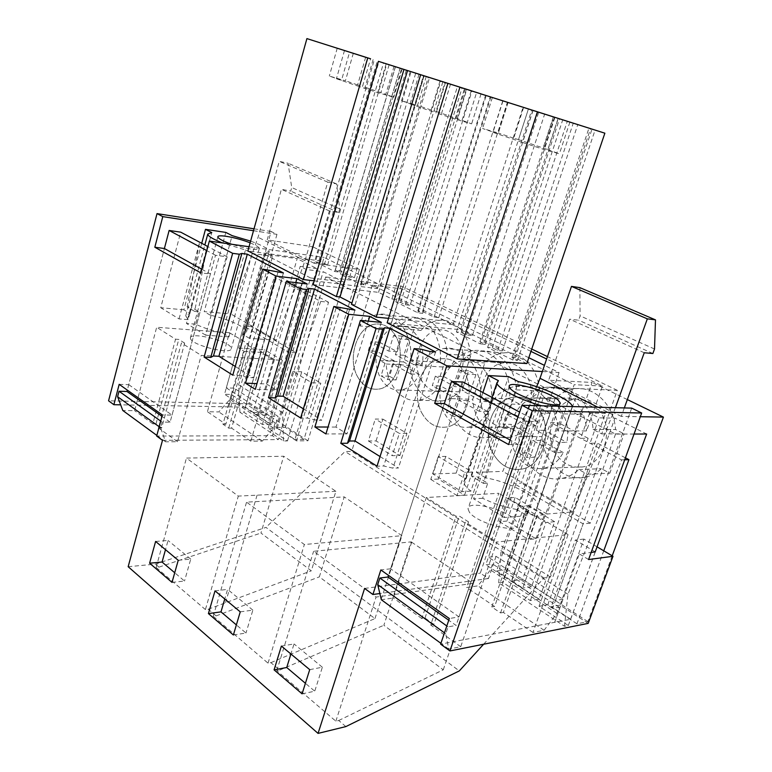 <?xml version="1.0" encoding="UTF-8"?>
<svg xmlns="http://www.w3.org/2000/svg" width="772" height="772" viewBox="0 0 772 772"><rect width="100%" height="100%" fill="white"/><g stroke="black" fill="none" stroke-linecap="round" stroke-linejoin="round"><path stroke-width="0.58" stroke-dasharray="3.86 2.9" d="M588.206 623.38L559.999 605.132L551.304 606.657L570.653 619.269L440.629 644.128M597.055 546.837L583.941 539.068L559.999 605.132M595.212 551.883L575.333 540.024L551.304 606.657M588.592 559.536L579.318 553.929L591.159 552.434M583.941 539.068L575.333 540.024M483.619 644.234L544.019 577.958L550.426 577.031L587.27 474.211L578.788 469.569C573.789 474.211 568.221 477.144 562.084 478.37C540.969 483.002 520.038 462.052 518.852 436.701L532.101 397.947C537.63 392.398 543.99 389.04 551.169 387.882C570.981 384.234 591.651 404.007 593.079 429.444L601.706 433.903L617.311 390.352L543.691 387.071L325.649 276.965L278.325 439.606L272.42 435.707L156.668 436.055M253.496 230.712L276.965 234.36L271.117 231.494L238.741 348.056L244.261 351.395L228.782 406.854L234.041 388.152L278.017 416.378L272.42 435.707M276.965 234.36L251.218 326.614L296.419 352.823L288.882 352.341L270.239 416.291L278.017 416.378M528.81 357.716L324.037 257.414L296.419 352.823M542.33 371.535L559.063 372.538L544.434 365.368M559.063 372.538L521.168 483.098L513.824 483.455L488.425 557.23L496.058 556.322L562.933 599.246L554.653 622.29M631.708 408.118L590.31 523.175L521.168 483.098M554.701 622.328L579.318 553.929M496.058 556.322L488.444 578.517L480.29 573.133L543.691 387.071M508.594 444.547L518.07 444.431L459.022 616.896L449.343 618.536M590.31 523.175L583.13 523.86L513.824 483.455M562.933 599.246L555.454 600.519L583.13 523.86M368.292 321.162L335.965 427.061L346.995 433.912L325.929 433.951M335.965 427.061L328.032 427.032M381.329 322.378L346.995 433.912M249.038 246.731L324.037 257.414M387.158 322.792L460.643 329.692L472.416 335.502L466.307 334.952L461.135 332.394L456.387 331.96L480.522 343.955L554.943 117.344M526.822 363.583L515.156 357.822L511.99 357.59L517.549 360.35L512.859 360.022L487.605 347.468L492.324 347.844L497.737 350.527L502.408 350.884L484.623 342.102L479.933 341.707L485.25 344.341L480.522 343.955M313.133 284.569L378.55 292.366L391.887 298.996L399.037 299.816L410.135 305.297L476.613 92.457M388.528 318.353L453.096 324.674L438.766 317.601L434.067 317.118L422.573 311.444L417.826 310.933L422.68 313.335L417.903 312.834L395.862 301.881L400.658 302.421L405.387 304.766L410.135 305.297M351.501 304.38L355.13 304.766L351.887 303.097M314.214 280.873L377.431 288.603L367.211 283.556L361.016 282.784L365.455 284.984L360.649 284.385L340.452 274.349L345.267 274.977L349.6 277.129L354.377 277.737L340.095 270.683L335.318 270.046L339.583 272.159L334.768 271.532L315.372 261.891L374.266 59.936M315.372 261.891L320.187 262.557L324.356 264.613L327.608 265.057L318.933 260.772L247.889 250.89M380.056 456.561L398.429 467.996L392.967 468.17L383.713 465.998L377.016 466.192M420.769 349.127L383.713 465.998M459.022 616.896L390.613 568.79L444.325 403.582L388.47 575.362M390.613 568.79L380.837 569.948M488.444 578.517L379.853 593.543M518.07 444.431L510.128 440.03M364.606 588.418L480.29 573.133M601.706 433.903L624.094 433.854L609.812 473.217L601.407 468.691C596.466 473.226 590.947 476.092 584.858 477.299C563.917 481.834 543.131 461.376 541.925 436.595L555.058 398.719C560.54 393.295 566.841 390.014 573.963 388.885C593.62 385.334 614.107 404.663 615.545 429.502L624.094 433.854M587.27 474.211L609.812 473.217M518.977 506.393L527.739 505.757L505.409 569.813L496.579 570.981L518.977 506.393L545.958 522.49L522.779 588.061L496.579 570.981M345.866 726.587L338.725 720.498L335.849 721.183L276.781 670.656L279.667 670.115L270.914 662.656L268.038 663.167L213.246 616.288L216.112 615.892L208.266 609.204L205.41 609.581L238.307 496.097L186.448 458.085L283.72 456.242L260.946 533.047L311.309 570.826L335.897 491.301L283.72 456.242M128.162 566.706L155.423 564.12L265.973 527.392L459.311 670.907M205.41 609.581L156.127 567.42L158.964 567.14L155.423 564.12M281.394 646.087L294.035 643.944L290.909 654M302.084 693.854L314.744 691.201L305.413 683.307M309.717 669.642L322.358 667.22L314.744 691.201M322.358 667.22L294.035 643.944M570.653 619.269L595.27 551.922M555.454 600.519L488.425 557.23M617.311 390.352L547.435 356.606M531.744 349.04L402.695 286.721L325.649 276.965M602.44 386.048L574.165 384.678L558.002 430.921L586.498 430.94L602.44 386.048L546.624 358.99M530.953 351.395L401.894 288.834L372.258 285.138L574.165 384.678M435.582 351.964L398.429 467.996M430.168 351.578L392.967 468.17M472.416 335.502L544.665 114.073M460.643 329.692L531.763 109.962M466.307 334.952L538.731 112.191M461.135 332.394L533.047 110.386M456.387 331.96L528.424 108.91M485.25 344.341L559.536 118.791M479.933 341.707L553.698 116.948M484.623 342.102L558.252 118.386M502.408 350.884L577.784 124.601M497.737 350.527L573.258 123.163M492.324 347.844L567.314 121.272M487.605 347.468L562.74 119.814M512.859 360.022L590.551 128.654M517.549 360.35L595.077 130.092M511.99 357.59L588.959 128.152M515.156 357.822L592.018 129.117M593.079 429.444L615.545 429.502M550.426 577.031L351.685 451.398L345.045 451.504L265.973 527.392M402.695 286.721L390.844 324.993L397.31 328.332C402.569 322.32 408.61 318.894 415.442 318.025C431.065 315.825 446.226 332.51 447.268 354.136L435.389 390.941C430.467 396.2 424.976 399.298 418.897 400.243C402.376 403.061 387.1 385.556 386.212 363.979L379.843 360.485L351.685 451.398M535.942 538.788L544.414 514.77L515.146 497.438L507.667 497.911L536.994 515.378L528.502 539.57L535.942 538.788L506.982 521.061L515.146 497.438M449.314 398.584C450.346 421.888 468.112 440.976 486.736 437.386C492.903 436.305 498.48 433.266 503.479 428.277L516.478 389.879C515.252 366.497 497.66 348.394 480.116 351.212C473.062 352.215 466.828 355.622 461.415 361.441L449.314 398.584L472.782 399.288L484.787 362.956C490.172 357.272 496.367 353.943 503.373 352.968C520.811 350.227 538.306 367.964 539.532 390.815L526.658 428.354C521.698 433.237 516.159 436.199 510.031 437.261C491.523 440.773 473.825 422.11 472.782 399.288M376.07 440.918L382.902 419.138L375.26 419.051L399.336 433.391L392.253 455.663L399.896 455.509L376.07 440.918L368.408 440.976L375.26 419.051M382.902 419.138L406.969 433.382L399.896 455.509M445.82 456.387L438.371 479.055L464.58 495.103L457.005 495.547L464.744 472.348L438.235 456.561L445.82 456.387L472.3 472.068L464.58 495.103M338.725 720.498L443.263 669.826L383.858 625.262L411.167 541.886L313.596 551.276L376.07 597.065L472.908 583.371L411.167 541.886M279.667 670.115L383.858 625.262M270.914 662.656L374.96 618.584L319.357 576.867L344.235 496.907L246.558 502.138L304.361 544.511L401.923 535.681L344.235 496.907M216.112 615.892L319.357 576.867M208.266 609.204L311.309 570.826M158.964 567.14L260.946 533.047M544.019 577.958L345.045 451.504M578.788 469.569L601.407 468.691M555.994 453.782C542.697 434.318 553.62 401.672 574.6 399.307C584.877 398.101 593.446 402.299 600.336 411.901C614.145 431.017 603.443 464.175 582.928 466.906C571.917 468.411 562.942 464.04 555.994 453.782M527.739 505.757L554.643 521.698L531.551 586.72L505.409 569.813M531.551 586.72L522.779 588.061M554.643 521.698L545.958 522.49M276.781 670.656L313.596 551.276M335.849 721.183L376.07 597.065M443.263 669.826L472.908 583.371M401.894 288.834L389.57 328.592C394.974 322.011 401.266 318.257 408.465 317.331C426.443 314.551 443.031 337.383 440.175 362.415L449.69 367.404C455.76 357.774 463.605 352.206 473.217 350.691C493.356 347.188 512.676 371.93 509.501 398.825L520 404.345C526.292 394.907 534.427 389.32 544.405 387.583C564.689 383.78 585.755 404.711 586.498 430.94M372.258 285.138L359.858 325.948C365.281 319.183 371.612 315.323 378.83 314.349C396.866 311.454 413.522 334.855 410.627 360.563L420.171 365.677C426.289 355.776 434.182 350.044 443.861 348.481C464.126 344.833 483.571 370.251 480.338 397.898L490.915 403.563C497.264 393.865 505.477 388.113 515.542 386.309C536.019 382.381 557.278 403.901 558.002 430.921M532.101 397.947L555.058 398.719M518.852 436.701L541.925 436.595M544.414 514.77L536.994 515.378M506.982 521.061L499.484 521.698L507.667 497.911M499.484 521.698L528.502 539.57M494.099 455.152C480.609 434.462 491.783 399.8 513.187 397.252C523.677 395.959 532.429 400.407 539.445 410.627C553.534 430.959 542.504 466.269 521.544 469.135C510.302 470.717 501.153 466.056 494.099 455.152C480.609 434.462 491.783 399.8 513.187 397.252C523.677 395.959 532.429 400.407 539.445 410.627C553.534 430.959 542.504 466.269 521.544 469.135C510.302 470.717 501.153 466.056 494.099 455.152M490.915 403.563L520 404.345M509.501 398.825L480.338 397.898M558.088 118.367L547.821 149.594L518.523 139.597L528.415 108.968M523.619 107.443L513.708 138.227L518.523 139.597M508.072 102.502L498.355 132.987L482.577 128.499L497.988 133.768L507.966 102.464M513.708 138.227L498.355 132.987M492.362 97.504L482.577 128.499M502.977 100.881L492.98 132.35L497.988 133.768M532.863 110.377L522.48 142.444L543.874 149.469L559.391 153.831L547.821 149.594M492.98 132.35L522.48 142.444M537.814 111.95L527.45 143.843M554.46 117.238L543.874 149.469M569.9 122.121L559.391 153.831M553.331 116.881L543.044 148.243M254.027 228.811L271.117 231.494M238.741 348.056L264.449 349.697L248.922 403.843L108.572 400.813M234.041 388.152L226.292 387.901L243.701 326.006L288.882 352.341M251.218 326.614L243.701 326.006M119.177 384.34L128.741 384.659L164.397 248.516L127.312 390.111M228.811 406.873L120.664 404.827M379.843 360.485L403.553 361.933L414.487 327.174L420.933 330.455C426.163 324.578 432.185 321.229 438.988 320.399C454.554 318.257 469.656 334.623 470.708 355.786L458.915 391.809C454.023 396.953 448.551 399.983 442.501 400.9C426.048 403.659 410.81 386.502 409.903 365.368L403.553 361.933M162.487 440.32L278.325 439.606M390.844 324.993L414.487 327.174M311.82 382.767L294.923 439.509L276.308 427.37L292.742 371.371L311.82 382.767L320.834 383.124L303.965 439.451L294.923 439.509M128.741 384.659L172.021 415.095L162.361 414.969M172.021 415.095L210.409 274.002L200.759 272.863M226.292 387.901L270.239 416.291M244.261 351.395L260.984 352.418L273.365 359.81L282.369 360.321L266.427 415.162L248.922 403.843M266.427 415.162L257.404 415.046L245.322 407.172L260.984 352.418M228.782 406.854L245.322 407.172M282.369 360.321L264.449 349.697M201.743 269.206L210.409 274.002M235.248 366.449L253.428 377.759L247.947 377.527L239.484 375.453L232.797 375.163M269.36 269.939L239.484 375.453M295.792 282.62L266.514 383.954L256.97 383.597M266.514 383.954L276.347 390.063L255.31 389.377M155.606 541.452L168.055 540.477L165.498 549.674M172.011 582.397L184.518 581.036L174.723 572.756M178.235 560.279L190.742 559.102L184.518 581.036M190.742 559.102L168.055 540.477M389.57 328.592L359.858 325.948M386.212 363.979L409.903 365.368M397.31 328.332L420.933 330.455M421.483 380.335C410.019 362.541 420.711 331.043 438.95 329.885C446.737 329.258 453.174 332.809 458.269 340.52C470.177 358.073 459.533 390.053 441.632 391.443C433.343 392.244 426.627 388.538 421.483 380.335M303.965 439.451L285.341 427.408L276.308 427.37M285.341 427.408L301.755 371.805L320.834 383.124M301.755 371.805L292.742 371.371M273.365 359.81L257.404 415.046M283.411 272.941L253.428 377.759M277.949 272.246L247.947 377.527M307.246 283.99L276.347 390.063M367.211 283.556L429.599 77.499M361.016 282.784L423.49 75.579M377.431 288.603L440.744 81.05M318.933 260.772L377.334 60.901M327.608 265.057L386.772 63.902M324.356 264.613L383.559 62.889M320.187 262.557L379.023 61.442M334.768 271.532L395.389 66.643M339.583 272.159L400.137 68.148M335.318 270.046L395.486 66.681M340.095 270.683L400.205 68.168M354.377 277.737L415.751 73.118M349.6 277.129L411.051 71.622M345.267 274.977L406.323 70.117M340.452 274.349L401.575 68.611M360.649 284.385L423.606 75.608M365.455 284.984L428.344 77.113M156.127 567.42L186.448 458.085M335.897 491.301L238.307 496.097M435.389 390.941L458.915 391.809M447.268 354.136L470.708 355.786M406.969 433.382L399.336 433.391M368.408 440.976L392.253 455.663M440.175 362.415L410.627 360.563M449.69 367.404L420.171 365.677M357.986 377.44C346.483 358.671 357.311 325.398 375.713 324.066C383.578 323.381 390.063 327.096 395.196 335.241C407.201 353.759 396.354 387.64 378.27 389.127C369.904 389.985 363.149 386.087 357.986 377.44C346.483 358.671 357.311 325.398 375.713 324.066C383.578 323.381 390.063 327.096 395.196 335.241C407.201 353.759 396.354 387.64 378.27 389.127C369.904 389.985 363.149 386.087 357.986 377.44M394.067 66.247L385.778 94.281L362.56 86.358L370.579 58.807M365.648 57.244L357.619 84.92L362.56 86.358M353.306 53.316L345.422 80.761L329.326 76.061L341.533 80.24L349.591 52.139M357.619 84.92L345.422 80.761M337.239 48.211L329.326 76.061M344.486 50.518L336.418 78.744L341.533 80.24M368.012 57.996L359.675 86.705L377.701 92.611L393.749 97.262L385.778 94.281M336.418 78.744L359.675 86.705M373.108 59.608L364.78 88.191M386.183 63.758L377.701 92.611M402.193 68.833L393.749 97.262M389.146 64.703L380.847 92.852M485.52 415.307C473.178 396.692 484.044 364.596 503.614 362.898C512.521 362.039 519.923 365.889 525.809 374.459C538.634 392.774 527.894 425.372 508.709 427.36C499.194 428.45 491.465 424.436 485.52 415.307M461.415 361.441L484.787 362.956M516.478 389.879L539.532 390.815M503.479 428.277L526.658 428.354M422.593 414.323C410.144 394.627 421.203 360.64 441.053 358.777C450.095 357.832 457.593 361.894 463.557 370.965C476.556 390.371 465.555 424.986 446.071 427.09C436.421 428.248 428.595 423.992 422.593 414.323C410.144 394.627 421.203 360.64 441.053 358.777C450.095 357.832 457.593 361.894 463.557 370.965C476.556 390.371 465.555 424.986 446.071 427.09C436.421 428.248 428.595 423.992 422.593 414.323M472.3 472.068L464.744 472.348M438.371 479.055L430.766 479.383L438.235 456.561M430.766 479.383L457.005 495.547M303.367 408.842L321.692 420.248L316.211 420.19L307.362 418.067L300.646 417.99M354.956 310.093L321.692 420.248M349.504 309.533L316.211 420.19M340.52 307.159L307.362 418.067M453.096 324.674L523.088 107.221M438.766 317.601L507.397 102.213M355.13 304.766L424.185 75.868M378.55 292.366L442.887 81.736M391.887 298.996L457.478 86.367M399.037 299.816L464.493 88.587M405.387 304.766L471.953 90.971M400.658 302.421L466.79 89.33M395.862 301.881L462.09 87.834M417.903 312.834L486.206 95.506M422.68 313.335L490.886 96.983M417.826 310.933L485.578 95.303M422.573 311.444L490.22 96.77M434.067 317.118L502.804 100.765M268.038 663.167L304.361 544.511M374.96 618.584L401.923 535.681M213.246 616.288L246.558 502.138M215.012 590.869L227.586 589.374L224.768 598.985M233.376 634.989L245.988 633.04L236.377 624.905M240.246 611.858L252.859 610.131L245.988 633.04M252.859 610.131L227.586 589.374M471.248 90.768L462.052 120.316L436.064 111.448L444.933 82.44M440.05 80.886L431.162 110.039L436.064 111.448M426.24 76.496L417.517 105.378L401.517 100.756L415.182 105.436L424.118 75.82M431.162 110.039L417.517 105.378M410.279 71.42L401.517 100.756M419.042 74.209L410.096 103.969L415.182 105.436M445.463 82.604L436.19 112.905L455.769 119.322L471.644 123.858L462.052 120.316M410.096 103.969L436.19 112.905M450.52 84.206L441.266 114.362M465.217 88.876L455.769 119.322M481.033 93.885L471.644 123.858M466.375 89.243L457.169 118.917M561.398 411.08C567.169 420.45 568.983 430.873 566.851 442.346L558.687 442.433L555.087 452.691L563.27 452.527C558.523 461.289 551.99 466.558 543.671 468.334C532.506 469.887 523.416 465.333 516.391 454.66C511.006 445.454 509.327 435.35 511.344 424.359L503.045 424.291L506.403 414.342L514.702 414.487C519.517 405.184 526.398 399.693 535.324 397.995C545.736 396.731 554.431 401.093 561.398 411.08M514.702 414.487L536.26 426.009L542.108 409.044L550.282 413.3L544.376 430.342L566.851 442.346M563.27 452.527L540.892 440.387L535.054 457.246L527.025 452.778L532.815 436.006L511.344 424.359M536.26 426.009L528.019 425.961L506.403 414.342M542.108 409.044L533.886 408.861L528.019 425.961M550.282 413.3L542.079 413.155L533.886 408.861M542.079 413.155L536.154 430.332L558.687 442.433M555.087 452.691L532.661 440.455L526.793 457.449L518.755 452.952L524.555 436.035L503.045 424.291M544.376 430.342L536.154 430.332M540.892 440.387L532.661 440.455M535.054 457.246L526.793 457.449M527.025 452.778L518.755 452.952M532.815 436.006L524.555 436.035M485.964 372.22C491.146 380.953 492.758 390.786 490.799 401.72L482.461 401.479L479.2 411.283L487.547 411.447C482.954 420.383 476.642 425.633 468.604 427.186C458.993 428.315 451.195 424.146 445.212 414.68C440.368 406.082 438.872 396.528 440.725 386.039L432.291 385.691L435.36 376.167L443.775 376.591C448.416 367.183 455.007 361.74 463.557 360.263C472.551 359.347 480.02 363.332 485.964 372.22M443.775 376.591L463.239 386.984L468.556 370.763L475.928 374.594L470.563 390.902L490.799 401.72M487.547 411.447L467.388 400.514L462.071 416.648L454.833 412.624L460.102 396.557L440.725 386.039M463.239 386.984L454.853 386.637L435.36 376.167M468.556 370.763L460.18 370.29L454.853 386.637M475.928 374.594L467.562 374.15L460.18 370.29M467.562 374.15L462.177 390.584L482.461 401.479M479.2 411.283L459.002 400.263L453.675 416.533L446.428 412.47L451.707 396.287L432.291 385.691M470.563 390.902L462.177 390.584M467.388 400.514L459.002 400.263M462.071 416.648L453.675 416.533M454.833 412.624L446.428 412.47M460.102 396.557L451.707 396.287M417.855 337.132C422.525 345.316 423.963 354.618 422.168 365.04L413.724 364.538L410.752 373.938L419.206 374.372C414.786 383.404 408.726 388.596 401.025 389.957C392.678 390.796 385.932 386.965 380.779 378.473C376.389 370.415 375.047 361.373 376.755 351.337L368.263 350.758L371.071 341.62L379.554 342.276C383.993 332.828 390.285 327.453 398.42 326.16C406.255 325.495 412.73 329.152 417.855 337.132M379.554 342.276L397.213 351.704L402.077 336.148L408.755 339.632L403.843 355.255L422.168 365.04M419.206 374.372L400.948 364.461L396.084 379.94L389.522 376.282L394.338 360.881L376.755 351.337M397.213 351.704L388.741 351.115L371.071 341.62M402.077 336.148L393.614 335.444L388.741 351.115M408.755 339.632L400.292 338.947L393.614 335.444M400.292 338.947L395.38 354.686L413.724 364.538M410.752 373.938L392.475 363.969L387.602 379.554L381.04 375.877L385.865 360.36L368.263 350.758M403.843 355.255L395.38 354.686M400.948 364.461L392.475 363.969M396.084 379.94L387.602 379.554M389.522 376.282L381.04 375.877M394.338 360.881L385.865 360.36M615.419 407.703L572.834 511.913L546.962 514.036L582.204 414.197L571.492 408.726L572.37 406.583M482.905 392.562L456.146 473.13L465.613 478.814L463.856 481.776C463.827 484.362 466.172 487.489 470.881 491.137L475.919 476.15L487.75 483.166L482.625 498.268C493.8 503.72 505.168 507.465 516.738 509.481L551.826 408.263L541.693 405.792M551.826 408.263L562.614 413.84L582.204 414.197M634.044 434.038L615.545 434.086L543.517 397.204L485.829 564.766L492.526 563.936L490.461 569.919L477.907 585.861L466.597 587.482L498.808 493.279L426.327 497.525L393.402 598.01L381.339 599.747M612.196 555.811L587.888 621.624L576.954 623.786L603.752 550.812M624.326 407.925L621.267 416.397L640.316 416.716M516.738 509.481L527.064 515.667L562.614 413.84M527.064 515.667L504.241 517.539L537.36 421.464L525.983 421.348L456.088 625.455L448.754 620.244M615.545 434.086L552.627 608.355L559.189 607.188L556.94 613.402L544.067 630.28L532.95 632.471L568.076 534.571L496.821 542.031L460.71 646.733L448.754 649.098L445.724 633.754L448.069 626.874L456.088 625.455M465.613 478.814L498.422 380.673M456.146 473.13L432.967 474.008L463.084 382.043M536.646 386.704L502.794 471.374L476.401 472.368L508.574 376.639M579.888 287.647L580.09 315.873L578.595 320.197L569.678 319.174L548.68 380.21L592.085 382.449L522.586 579.434L511.421 581.036L575.487 398.313L543.517 397.204M546.962 514.036L536.694 507.976L537.862 505.371C538.538 497.072 508.642 481.574 485.82 477.936L518.398 381.648M485.82 477.936L476.401 472.368M536.694 507.976L571.492 408.726M469.386 512.212L468.006 508.844C467.359 499.523 507.542 509.752 516.005 520.965L517.713 524.69C519.016 534.292 476.913 523.493 469.386 512.212M576.954 623.786L547.792 604.765L539.059 606.271L568.308 625.494L564.477 626.246L498.693 582.87L502.591 582.31L530.374 600.568L539.136 599.12L605.547 413.387L575.487 398.313M605.547 413.387L589.625 413.078L599.091 417.874L614.956 418.106L646.646 434.009M547.792 604.765L614.956 418.106M539.136 599.12L511.421 581.036M587.888 621.624L522.586 579.434M627.337 399.578L592.085 382.449M621.267 416.397L548.68 380.21M644.234 352.756L569.678 319.174M652.88 353.508L578.595 320.197M654.511 349.002L580.09 315.873M612.881 414.757L597.866 407.249M572.834 511.913L502.794 471.374M482.625 498.268L473.603 498.828L505.409 404.509L483.465 483.378L471.634 476.324L475.919 476.15M504.241 517.539L473.603 498.828M537.36 421.464L519.653 412.074M525.983 421.348L517.954 417.054M448.069 626.874L446.805 625.967M445.724 633.754L444.469 632.847M448.754 649.098L440.889 643.337M460.71 646.733L430.68 624.992L465.352 522.152L496.821 542.031M568.076 534.571L537.206 516.169L534.407 516.4L525.249 510.929L528.058 510.717L498.808 493.279M430.68 624.992L433.903 624.432L468.546 521.891L465.352 522.152M468.546 521.891L459.234 516.024L456.03 516.275L426.327 497.525M532.95 632.471L503.392 612.437L537.206 516.169M556.94 613.402L490.461 569.919M544.067 630.28L477.907 585.861M559.189 607.188L492.526 563.936M552.627 608.355L485.829 564.766M470.881 491.137L461.83 491.639L432.967 474.008M461.83 491.639L493.144 397.995L471.634 476.324M483.465 483.378L487.75 483.166M433.903 624.432L425.015 618.015L421.782 618.555L456.03 516.275M421.782 618.555L393.402 598.01M528.058 510.717L494.63 606.483L466.597 587.482M530.374 600.568L588.139 438.293L580.669 438.342L589.625 413.078M539.059 606.271L597.47 443.186L590.03 443.273L599.091 417.874M564.477 626.246L567.941 594.266L621.585 459.89L550.764 422.583L558.301 422.66L502.591 582.31M498.693 582.87L500.999 551.671L550.764 422.583M567.941 594.266L500.999 551.671M568.308 625.494L595.193 551.932M624.712 459.794L621.585 459.89M625.426 457.835L597.47 443.186M588.139 438.293L558.301 422.66M425.015 618.015L459.234 516.024M503.392 612.437L500.555 612.92L491.783 606.956L525.249 510.929M500.555 612.92L534.407 516.4M494.63 606.483L491.783 606.956M201.724 243.305L183.852 309.794L189.922 313.432L185.734 315.844L188.127 319.656L191.466 307.324L198.935 311.753L195.567 324.163C203.345 327.839 212.31 330.773 222.442 332.944L228.956 336.843L205.67 335.173L227.171 256.815L215.504 255.271L170.101 422.149L162.11 422.091L160.576 427.765L165.575 441.796L177.512 441.709L201.212 355.39L274.436 359.549L250.832 441.188L262.297 441.101L273.626 428.093L275.15 422.892L268.328 422.844L310.576 277.949L343.839 282.089L296.496 440.86L307.96 440.773L359.434 269.457L314.117 263.271L329.374 210.93L338.686 212.618L339.767 208.913L336.563 183.919L327.762 182.124L304.998 260.753L276.299 340.259L249.433 338.319L272.651 256.294L265.886 252.849L269.196 251.382C268.685 248.864 262.49 245.438 250.601 241.105M222.442 332.944L245.467 250.003L222.548 242.958M245.467 250.003L252.212 253.486L272.651 256.294M250.118 242.862C254.963 244.811 257.935 246.461 259.025 247.802L259.296 248.536C256.69 250.572 247.513 249.153 231.764 244.27M228.956 336.843L252.212 253.486M189.922 313.432L211.769 232.594M275.15 422.892L231.291 394.444L224.507 394.251L263.937 254.075L297.172 258.678L252.907 412.431L264.352 412.605L312.506 246.664L267.189 239.88L281.404 189.323L290.716 191.109L291.729 187.528L288.062 163.249L279.261 161.367L258.06 237.274L230.953 314.001L204.204 311.608L225.82 232.411M231.291 394.444L229.873 399.481L218.823 411.92L207.417 411.746L229.448 332.732L156.668 327.27L134.618 410.656L122.787 410.482M183.852 309.794L160.74 307.729L180.706 232.16M249.433 338.319L242.91 334.469L246.413 332.134C247.455 327.753 228.483 318.942 210.302 315.208L232.121 235.624M210.302 315.208L204.204 311.608M242.91 334.469L265.886 252.849M190.53 338.667L190.423 337.827C190.549 331.564 228.686 340.867 231.06 347.661L231.253 348.664C231.639 355.081 192.151 345.46 190.53 338.667M296.496 440.86L277.187 428.267L268.154 428.238L287.454 440.928L283.469 440.957L239.918 412.238L243.894 412.296L262.403 424.455L271.426 424.513L316.993 268.617L297.172 258.678M316.993 268.617L300.192 266.388L306.359 269.515L323.159 271.705L343.839 282.089M310.576 277.949L263.937 254.075M277.187 428.267L323.159 271.705M271.426 424.513L252.907 412.431M307.96 440.773L264.352 412.605M359.434 269.457L312.506 246.664M314.117 263.271L267.189 239.88M329.374 210.93L281.404 189.323M338.686 212.618L290.716 191.109M339.767 208.913L291.729 187.528M336.563 183.919L288.062 163.249M327.762 182.124L279.261 161.367M304.998 260.753L258.06 237.274M276.299 340.259L230.953 314.001M195.567 324.163L186.467 323.439L207.311 246.278L194.621 311.377L187.152 306.928L191.466 307.324M205.67 335.173L186.467 323.439M227.171 256.815L207.861 246.567M215.504 255.271L206.771 250.601M170.101 422.149L161.985 416.378M162.11 422.091L160.711 421.097M160.576 427.765L159.177 426.752M165.575 441.796L156.841 435.408M177.512 441.709L158.472 427.929L181.439 342.913L201.212 355.39M274.436 359.549L254.49 347.661L251.604 347.477L245.66 343.926L248.545 344.119L229.448 332.732M158.472 427.929L161.686 427.939L184.643 343.115L181.439 342.913M184.643 343.115L178.757 339.41L175.553 339.188L156.668 327.27M250.832 441.188L231.59 428.142L254.49 347.661M273.626 428.093L229.873 399.481M262.297 441.101L218.823 411.92M268.328 422.844L224.507 394.251M188.127 319.656L179.046 318.904L160.74 307.729M179.046 318.904L199.63 242.196L187.152 306.928M194.621 311.377L198.935 311.753M161.686 427.939L156.012 423.847L152.808 423.828L175.553 339.188M152.808 423.828L134.618 410.656M248.545 344.119L225.849 424.243L207.417 411.746M262.403 424.455L301.948 288.313L294.113 287.406L300.192 266.388M268.154 428.238L308.057 291.517L300.231 290.629L306.359 269.515M283.469 440.957L282.648 412.74L320.727 301.418L274.485 277.071L282.311 278.017L243.894 412.296M239.918 412.238L238.587 384.697L274.485 277.071M282.648 412.74L238.587 384.697M287.454 440.928L328.554 302.257L320.727 301.418M328.554 302.257L308.057 291.517M301.948 288.313L282.311 278.017M156.012 423.847L178.757 339.41M231.59 428.142L228.695 428.132L222.954 424.233L245.66 343.926M228.695 428.132L251.604 347.477M225.849 424.243L222.954 424.233M257.076 495.17L225.482 602.787M551.169 387.882L573.963 388.885M562.084 478.37L584.858 477.299M535.324 397.995L574.6 399.307M543.671 468.334L582.928 466.906M515.542 386.309L544.405 387.583M418.897 400.243L442.501 400.9M415.442 318.025L438.988 320.399M378.83 314.349L408.465 317.331M398.42 326.16L438.95 329.885M401.025 389.957L441.632 391.443M480.116 351.212L503.373 352.968M486.736 437.386L510.031 437.261M463.557 360.263L503.614 362.898M468.604 427.186L508.709 427.36M443.861 348.481L473.217 350.691M463.856 481.776L492.044 397.416M537.862 505.371L572.409 406.825M509.182 386.579L468.006 508.844M559.758 403.852L517.713 524.69M185.734 315.844L204.841 244.965M246.413 332.134L269.196 251.382M217.849 236.84L190.423 337.827M259.296 248.536L231.253 348.664"/><path stroke-width="1.16" d="M641.657 413.001L588.592 559.536L612.997 556.294L588.206 623.38L449.941 650.95L532.333 410.723L641.657 413.001L631.708 408.118L521.968 405.281L508.594 444.547L434.694 403.331L444.325 403.582L510.128 440.03M532.333 410.723L521.968 405.281M360.399 320.419L381.329 322.378L369.749 316.375L348.809 314.329L314.899 426.984L325.929 433.951L360.399 320.419L376.012 328.621L340.78 443.321L347.487 443.253L349.513 441.015L354.995 440.966L380.056 456.561M348.809 314.329L333.842 306.474L300.646 417.99L268.511 397.705L275.218 397.889L277.63 396.084L283.112 396.239L303.367 408.842M256.97 383.597L245.486 383.173L275.99 276.087L296.94 278.644L307.246 283.99L286.287 281.49L300.125 288.757L268.511 397.705M286.287 281.49L255.31 389.377L245.486 383.173M275.99 276.087L262.692 269.1L232.797 375.163L204.107 357.05L210.766 357.417L213.468 355.979L218.92 356.288L235.248 366.449M120.664 404.827L113.88 404.702L108.572 400.813L157.025 213.603L162.786 216.623L154.825 247.243L200.759 272.863L209.347 241.076L232.652 253.322L204.107 357.05M113.88 404.702L119.177 384.34L162.361 414.969L156.668 436.055L162.487 440.32L128.162 566.706L318.054 733.4L345.866 726.587L459.311 670.907L483.619 644.234M379.853 593.543L372.905 594.498L364.606 588.418L318.054 733.4M372.905 594.498L380.837 569.948L449.343 618.536L440.629 644.128L449.941 650.95M376.012 328.621L382.671 329.2L384.475 327.762L389.918 328.254L435.582 351.964L430.168 351.578L420.769 349.127L414.13 348.645L446.824 365.812L434.694 403.331M414.13 348.645L377.016 466.192L340.78 443.321M178.235 560.279L172.011 582.397L149.614 563.203L155.606 541.452L178.235 560.279M240.246 611.858L233.376 634.989L208.411 613.586L215.012 590.869L240.246 611.858M309.717 669.642L281.394 646.087L274.079 669.855L302.084 693.854L309.717 669.642M612.997 556.294L597.055 546.837M591.159 552.434L595.212 551.883M544.434 365.368L528.81 357.716M328.032 427.032L314.899 426.984M300.125 288.757L306.802 289.529L309.041 288.448L314.503 289.085L354.956 310.093L333.842 306.474M446.824 365.812L542.33 371.535M209.347 241.076L249.038 246.731M232.652 253.322L239.31 254.229L241.868 253.448L247.31 254.191L283.411 272.941L262.692 269.1M573.268 123.153L604.862 133.189L526.822 363.583L457.159 358.932L387.158 322.792L459.938 87.226L573.258 123.163M388.528 318.353L376.234 317.147L351.501 304.38L420.624 74.739L424.185 75.868L407.539 70.57L339.998 296.979L351.887 303.097M336.37 296.573L403.959 69.441L378.415 61.326L313.133 284.569L336.37 296.573L339.998 296.979M303.406 279.551L367.733 57.929L306.909 38.6L247.889 250.89L303.406 279.551L314.214 280.873M382.671 329.2L347.487 443.253M274.079 669.855L286.73 667.5L290.909 654M286.73 667.5L305.413 683.307M547.435 356.606L531.744 349.04M530.953 351.395L546.624 358.99M369.749 316.375L368.292 321.162M384.475 327.762L349.513 441.015M389.918 328.254L354.995 440.966M604.862 133.189L459.938 87.226M457.159 358.932L537.418 111.853M553.341 116.861L492.362 97.504L553.331 116.881M157.025 213.603L254.027 228.811M162.786 216.623L253.496 230.712M154.825 247.243L164.397 248.516L201.743 269.206M239.31 254.229L210.766 357.417M296.94 278.644L295.792 282.62M149.614 563.203L162.062 562.035L165.498 549.674M162.062 562.035L174.723 572.756M241.868 253.448L213.468 355.979M247.31 254.191L218.92 356.288M367.733 57.929L306.909 38.6M370.579 58.778L337.239 48.211L370.579 58.807M306.802 289.529L275.218 397.889M309.041 288.448L277.63 396.084M314.503 289.085L283.112 396.239M471.953 90.971L420.624 74.739M376.234 317.147L447.876 83.395M403.959 69.441L407.539 70.57M378.415 61.326L471.962 90.971M208.411 613.586L220.985 611.887L224.768 598.985M220.985 611.887L236.377 624.905M444.942 82.411L481.033 93.885L444.933 82.44M482.905 392.562L488.541 375.568L508.574 376.639L518.398 381.648C541.018 386.222 571.589 400.166 572.37 406.583M488.541 375.568L498.422 380.673L496.927 382.796C496.57 387.824 519.276 399.664 541.693 405.792M558.04 399.925L560.125 402.791C562.412 409.903 519.498 398.062 510.89 389.156L509.182 386.579C507.609 379.756 548.496 390.979 558.04 399.925M603.752 550.812L646.646 434.009L634.044 434.038M640.316 416.716L663.428 417.102L612.196 555.811M615.419 407.703L647.332 318.846L655.486 319.869L654.511 349.002L652.88 353.508L644.234 352.756L624.326 407.925M446.805 625.967L379.853 578.016L377.711 584.616L381.339 599.747L440.889 643.337M379.853 578.016L387.94 577.012L388.47 575.362M519.653 412.074L463.084 382.043L451.504 381.513L444.325 403.582M597.866 407.249L540.014 378.309L536.646 386.704M540.014 378.309L571.473 286.393L579.888 287.647L655.486 319.869M663.428 417.102L627.337 399.578M647.332 318.846L571.473 286.393M517.954 417.054L451.504 381.513M448.754 620.244L387.94 577.012M444.469 632.847L377.711 584.616M595.193 551.932L628.929 459.668L624.712 459.794M628.929 459.668L625.426 457.835M201.724 243.305L205.477 229.342L225.82 232.411L232.121 235.624L250.601 241.105M205.477 229.342L211.769 232.594L207.774 234.061C207.89 236.135 212.811 239.098 222.548 242.958M231.764 244.27C224.015 241.559 219.431 239.291 218.022 237.448L217.849 236.84C217.617 233.935 237.535 237.708 250.118 242.862M160.711 421.097L119.033 391.25L117.614 396.721L122.787 410.482L156.841 435.408M119.033 391.25L126.946 391.472L127.312 390.111M207.861 246.567L180.706 232.16L169.126 230.461L164.397 248.516M206.771 250.601L169.126 230.461M161.985 416.378L126.946 391.472M159.177 426.752L117.614 396.721M492.044 397.416L496.927 382.796M560.125 402.791L559.758 403.852M204.841 244.965L207.774 234.061"/></g></svg>
